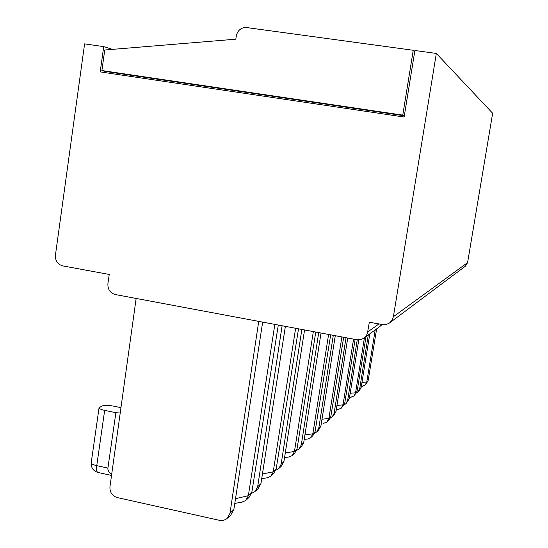 <?xml version="1.0" encoding="UTF-8"?>
<svg xmlns="http://www.w3.org/2000/svg" width="548" height="548" viewBox="0 0 548 548"><rect width="100%" height="100%" fill="white"/><g stroke="black" fill="none" stroke-linecap="round" stroke-linejoin="round"><path stroke-width="0.82" d="M330.362 418.11L332.088 417.062L334.116 413.377L335.972 411.596L333.855 415.357L332.568 416.596M120.95 407.664L113.559 406.137C108.374 405.198 104.51 405.143 101.976 405.986L99.051 407.849C99.366 408.767 101.236 409.609 104.668 410.363L115.881 412.692L120.204 413.034M111.696 474.219C108.915 472.362 107.648 470.321 107.901 468.088L96.749 465.656L104.668 410.363M115.881 412.692L107.901 468.088M258.718 321.388L229.968 513.332L227.119 518.586L223.646 520.367L220.241 520.497L117.32 497.598C112.176 495.899 109.716 492.296 109.949 486.795L136.144 298.448M436.338 53.437L393.396 316.703L392.108 320.19L389.607 322.916L465.396 266.184L467.595 262.615L492.652 113.258L436.338 53.437L414.884 50.498L404.136 117.025L100.195 71.898L103.716 46.628L84.598 43.874L55.43 255.149C55.184 260.807 57.636 264.389 62.787 265.91L109.23 274.445L107.915 283.693C107.648 289.385 110.134 293.009 115.381 294.564L357.207 339.801L360.502 339.657L363.536 338.397L379.935 326.464L381.853 324.553M91.249 462.505L91.208 462.848C91.495 463.923 93.345 464.862 96.749 465.656C96.284 469.369 96.612 471.623 97.722 472.403L111.532 475.431M389.607 322.916L386.614 324.389L383.84 324.772L369.331 322.251L367.393 333.444L366.201 335.821L363.988 338.089M403.986 117.005L404.157 115.772L105.634 71.514L101.887 70.541L104.75 50.005L235.818 39.189L236.304 35.949C237.435 30.846 240.49 27.996 245.477 27.407L413.24 50.272L414.699 51.622M105.552 72.692L105.634 71.514M404.157 115.772L402.766 115.128L101.887 70.541M402.766 115.128L413.24 50.272M262.663 322.128L233.845 509.613L230.804 515.017L227.79 517.935M274.836 324.402L248.354 495.687L235.524 498.687M241.956 502.071L245.792 500.53L248.354 495.687L251.82 492.357L278.295 325.053M375.209 329.91L366.763 382.045L368.133 380.73L365.523 384.73M376.647 328.862L368.133 380.73M356.556 392.964L357.871 392.128L359.687 388.833L361.153 387.429L359.269 390.772M337.698 409.541L341.137 408.315L343.021 404.835L336.952 405.472M341.671 407.801L344.733 403.191L343.021 404.835L353.563 339.137M347.74 338.048L335.972 411.596M267.04 477.788L270.828 476.315L273.219 471.821L262.437 473.972M271.5 475.657L273.637 473.595L276.165 468.992L273.219 471.821L295.632 328.3M285.371 326.375L260.937 483.61L258.142 488.576L255.656 490.981M103.716 46.628L112.484 49.368M350.432 397.273L353.775 396.094L355.563 392.8L350.186 393.279M358.776 339.876L349.295 398.814L346.185 403.431M361.79 386.306L365.064 385.175L366.763 382.045L361.968 382.401M368.27 334.965L359.687 388.833M366.043 336.588L357.084 391.334L355.563 392.8L364.434 337.76M354.275 395.601L357.084 391.334M344.233 404.801L345.733 403.869L347.651 400.389L349.295 398.814M357.248 339.808L347.651 400.389M369.818 333.842L361.153 387.429M381.216 325.334L382.415 324.656M298.516 328.834L276.165 468.992M251.621 493.282L255.032 491.59L257.67 486.74L260.937 483.61M282.11 325.765L257.67 486.74M315.778 332.067L297.009 448.99L294.468 451.429L285.282 452.99M292.865 454.998L294.653 453.271L297.009 448.99M275.877 470.198L278.699 468.704L281.151 464.211L283.939 461.532L281.357 466.129L279.274 468.136M301.845 329.458L281.151 464.211M330.684 334.855L315.052 431.673L312.846 433.79L304.921 434.948M312.84 435.681L315.052 431.673M296.646 450.374L299.009 449.052L301.311 444.866L303.715 442.551L301.311 446.825L299.557 448.531M318.71 332.615L301.311 444.866M343.685 337.287L330.828 416.535L328.889 418.391L321.984 419.247M327.464 421.535L328.745 420.295L330.828 416.535M314.627 433.173L316.641 432.002L318.799 428.077L320.902 426.063L318.648 430.057M333.294 335.342L318.799 428.077M355.125 339.431L344.733 403.191M346.028 337.726L334.116 413.377M246.511 499.824L249.093 497.331L251.82 492.357M304.572 329.971L283.939 461.532M313.34 331.609L294.468 451.429L292.235 455.614L288.515 457.025M321.025 333.047L303.715 442.551M328.601 334.465L312.846 433.79L310.737 437.715L307.942 438.989L304.222 439.38M307.106 439.058L307.942 438.989M335.273 335.719L320.902 426.063M341.89 336.952L328.889 418.391L326.903 422.083L323.361 423.371M98.229 472.513L97.722 472.403C93.181 470.862 91.009 467.677 91.201 462.841L99.051 407.849M378.86 324.005L367.776 331.889M233.845 509.613L229.968 513.332M467.595 262.615L393.396 316.703M242.812 501.968L234.791 503.441M359.269 390.779L358.296 391.717M338.472 409.5L336.28 409.651M267.904 477.698L261.711 478.644M351.172 397.238L349.535 397.327M362.502 386.278L361.331 386.326M311.333 437.14L312.84 435.674M318.648 430.064L317.155 431.509M289.371 456.95L284.563 457.553"/></g></svg>
